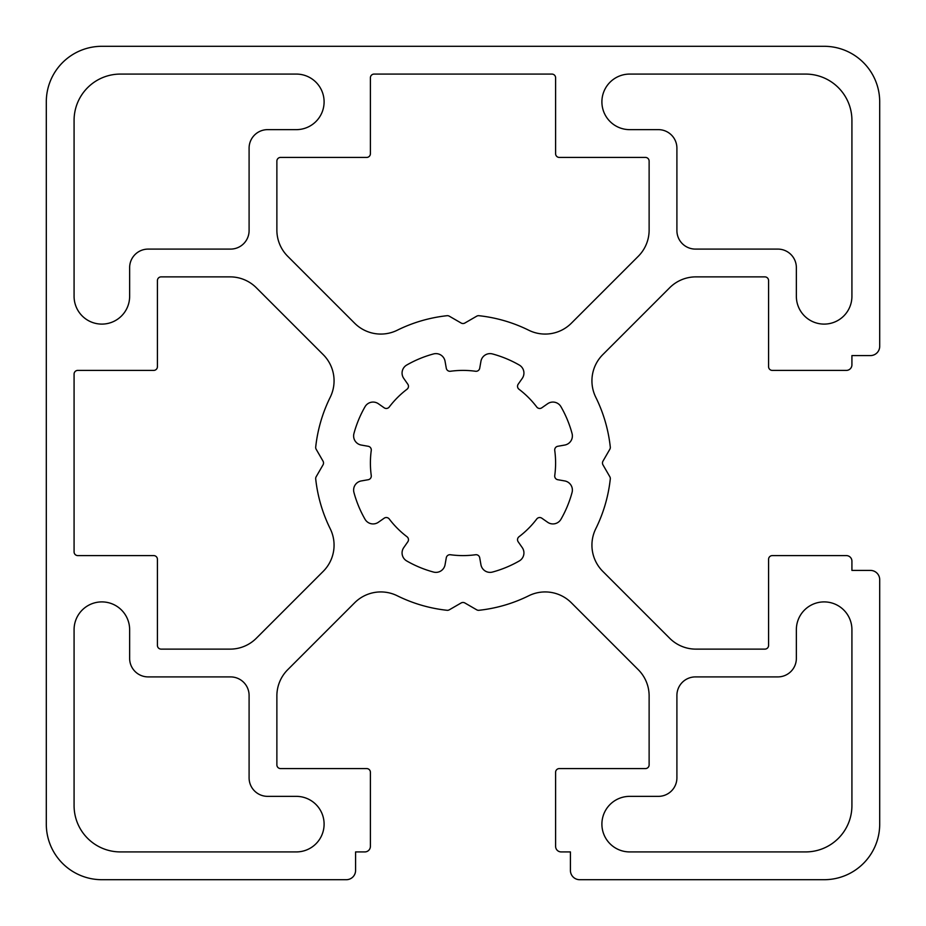 <?xml version="1.0" encoding="UTF-8"?>
<svg xmlns="http://www.w3.org/2000/svg" width="926" height="926" viewBox="0 0 926 926"><rect width="100%" height="100%" fill="white"/><g stroke="black" fill="none" stroke-linecap="round" stroke-linejoin="round"><path stroke-width="1.39" d="M851.92 296.32A27.78 27.78 0 0 1 824.14 324.1A27.78 27.78 0 0 1 796.36 296.32L796.36 267.614A18.52 18.52 0 0 0 777.84 249.094L695.426 249.094A18.52 18.52 0 0 1 676.906 230.574L676.906 148.16A18.52 18.52 0 0 0 658.386 129.64L629.68 129.64A27.78 27.78 0 0 1 601.9 101.86A27.78 27.78 0 0 1 629.68 74.08L805.62 74.08A46.3 46.3 0 0 1 851.92 120.38L851.92 296.32M129.64 296.32A27.78 27.78 0 0 1 101.86 324.1A27.78 27.78 0 0 1 74.08 296.32L74.08 120.38A46.3 46.3 0 0 1 120.38 74.08L296.32 74.08A27.78 27.78 0 0 1 324.1 101.86A27.78 27.78 0 0 1 296.32 129.64L267.614 129.64A18.52 18.52 0 0 0 249.094 148.16L249.094 230.574A18.52 18.52 0 0 1 230.574 249.094L148.16 249.094A18.52 18.52 0 0 0 129.64 267.614L129.64 296.32M397.266 330.223A37.04 37.04 0 0 1 354.646 323.22L287.72 256.294A37.04 37.04 0 0 1 276.874 230.099L276.874 161.124A3.704 3.704 0 0 1 280.578 157.42L366.696 157.42A3.704 3.704 0 0 0 370.4 153.716L370.4 77.784A3.704 3.704 0 0 1 374.104 74.08L551.896 74.08A3.704 3.704 0 0 1 555.6 77.784L555.6 153.716A3.704 3.704 0 0 0 559.304 157.42L645.422 157.42A3.704 3.704 0 0 1 649.126 161.124L649.126 230.099A37.04 37.04 0 0 1 638.28 256.294L571.354 323.22A37.04 37.04 0 0 1 528.734 330.223A148.16 148.16 0 0 0 478.974 315.708A3.704 3.704 0 0 0 476.716 316.183L464.852 323.035A3.704 3.704 0 0 1 461.148 323.035L449.284 316.183A3.704 3.704 0 0 0 447.026 315.708A148.16 148.16 0 0 0 397.266 330.223M478.568 610.315A3.704 3.704 0 0 1 476.716 609.817L464.852 602.965A3.704 3.704 0 0 0 461.148 602.965L449.284 609.817A3.704 3.704 0 0 1 447.026 610.292A148.16 148.16 0 0 1 397.266 595.777A37.04 37.04 0 0 0 354.646 602.78L287.72 669.706A37.04 37.04 0 0 0 276.874 695.901L276.874 764.876A3.704 3.704 0 0 0 280.578 768.58L366.696 768.58A3.704 3.704 0 0 1 370.4 772.284L370.4 846.364A5.556 5.556 0 0 1 364.844 851.92L355.584 851.92L355.584 870.44A9.26 9.26 0 0 1 346.324 879.7L101.86 879.7A55.56 55.56 0 0 1 46.3 824.14L46.3 101.86A55.56 55.56 0 0 1 101.86 46.3L824.14 46.3A55.56 55.56 0 0 1 879.7 101.86L879.7 346.324A9.26 9.26 0 0 1 870.44 355.584L851.92 355.584L851.92 364.844A5.556 5.556 0 0 1 846.364 370.4L772.284 370.4A3.704 3.704 0 0 1 768.58 366.696L768.58 280.578A3.704 3.704 0 0 0 764.876 276.874L695.901 276.874A37.04 37.04 0 0 0 669.706 287.72L602.78 354.646A37.04 37.04 0 0 0 595.777 397.266A148.16 148.16 0 0 1 610.292 447.026A3.704 3.704 0 0 1 609.817 449.284L602.965 461.148A3.704 3.704 0 0 0 602.965 464.852L609.817 476.716A3.704 3.704 0 0 1 610.292 478.974A148.16 148.16 0 0 1 595.777 528.734A37.04 37.04 0 0 0 602.78 571.354L669.706 638.28A37.04 37.04 0 0 0 695.901 649.126L764.876 649.126A3.704 3.704 0 0 0 768.58 645.422L768.58 559.304A3.704 3.704 0 0 1 772.284 555.6L846.364 555.6A5.556 5.556 0 0 1 851.92 561.156L851.92 570.416L870.44 570.416A9.26 9.26 0 0 1 879.7 579.676L879.7 824.14A55.56 55.56 0 0 1 824.14 879.7L579.676 879.7A9.26 9.26 0 0 1 570.416 870.44L570.416 851.92L561.156 851.92A5.556 5.556 0 0 1 555.6 846.364L555.6 772.284A3.704 3.704 0 0 1 559.304 768.58L645.422 768.58A3.704 3.704 0 0 0 649.126 764.876L649.126 695.901A37.04 37.04 0 0 0 638.28 669.706L571.354 602.78A37.04 37.04 0 0 0 528.734 595.777A148.16 148.16 0 0 1 478.974 610.292A3.704 3.704 0 0 1 478.568 610.315M449.932 371.291A3.704 3.704 0 0 1 446.286 368.224L445.059 361.267A9.26 9.26 0 0 0 433.53 353.94A112.972 112.972 0 0 0 406.722 365.041A9.26 9.26 0 0 0 403.748 378.387L407.799 384.174A3.704 3.704 0 0 1 407.012 389.244A92.6 92.6 0 0 0 389.244 407.012A3.704 3.704 0 0 1 384.174 407.799L378.387 403.748A9.26 9.26 0 0 0 365.041 406.722A112.972 112.972 0 0 0 353.94 433.53A9.26 9.26 0 0 0 361.267 445.059L368.224 446.286A3.704 3.704 0 0 1 371.257 450.441A92.6 92.6 0 0 0 371.257 475.559A3.704 3.704 0 0 1 368.224 479.714L361.267 480.941A9.26 9.26 0 0 0 353.94 492.47A112.972 112.972 0 0 0 365.041 519.278A9.26 9.26 0 0 0 378.387 522.252L384.174 518.201A3.704 3.704 0 0 1 389.244 518.988A92.6 92.6 0 0 0 407.012 536.756A3.704 3.704 0 0 1 407.799 541.826L403.748 547.613A9.26 9.26 0 0 0 406.722 560.959A112.972 112.972 0 0 0 433.53 572.06A9.26 9.26 0 0 0 445.059 564.733L446.286 557.776A3.704 3.704 0 0 1 450.441 554.743A92.6 92.6 0 0 0 475.559 554.743A3.704 3.704 0 0 1 479.714 557.776L480.941 564.733A9.26 9.26 0 0 0 492.47 572.06A112.972 112.972 0 0 0 519.278 560.959A9.26 9.26 0 0 0 522.252 547.613L518.201 541.826A3.704 3.704 0 0 1 518.988 536.756A92.6 92.6 0 0 0 536.756 518.988A3.704 3.704 0 0 1 541.826 518.201L547.613 522.252A9.26 9.26 0 0 0 560.959 519.278A112.972 112.972 0 0 0 572.06 492.47A9.26 9.26 0 0 0 564.733 480.941L557.776 479.714A3.704 3.704 0 0 1 554.743 475.559A92.6 92.6 0 0 0 554.743 450.441A3.704 3.704 0 0 1 557.776 446.286L564.733 445.059A9.26 9.26 0 0 0 572.06 433.53A112.972 112.972 0 0 0 560.959 406.722A9.26 9.26 0 0 0 547.613 403.748L541.826 407.799A3.704 3.704 0 0 1 536.756 407.012A92.6 92.6 0 0 0 518.988 389.244A3.704 3.704 0 0 1 518.201 384.174L522.252 378.387A9.26 9.26 0 0 0 519.278 365.041A112.972 112.972 0 0 0 492.47 353.94A9.26 9.26 0 0 0 480.941 361.267L479.714 368.224A3.704 3.704 0 0 1 475.559 371.257A92.6 92.6 0 0 0 450.441 371.257A3.704 3.704 0 0 1 449.932 371.291M629.68 851.92A27.78 27.78 0 0 1 601.9 824.14A27.78 27.78 0 0 1 629.68 796.36L658.386 796.36A18.52 18.52 0 0 0 676.906 777.84L676.906 695.426A18.52 18.52 0 0 1 695.426 676.906L777.84 676.906A18.52 18.52 0 0 0 796.36 658.386L796.36 629.68A27.78 27.78 0 0 1 824.14 601.9A27.78 27.78 0 0 1 851.92 629.68L851.92 805.62A46.3 46.3 0 0 1 805.62 851.92L629.68 851.92M120.38 851.92A46.3 46.3 0 0 1 74.08 805.62L74.08 629.68A27.78 27.78 0 0 1 101.86 601.9A27.78 27.78 0 0 1 129.64 629.68L129.64 658.386A18.52 18.52 0 0 0 148.16 676.906L230.574 676.906A18.52 18.52 0 0 1 249.094 695.426L249.094 777.84A18.52 18.52 0 0 0 267.614 796.36L296.32 796.36A27.78 27.78 0 0 1 324.1 824.14A27.78 27.78 0 0 1 296.32 851.92L120.38 851.92M323.22 354.646A37.04 37.04 0 0 1 330.223 397.266A148.16 148.16 0 0 0 315.708 447.026A3.704 3.704 0 0 0 316.183 449.284L323.035 461.148A3.704 3.704 0 0 1 323.035 464.852L316.183 476.716A3.704 3.704 0 0 0 315.708 478.974A148.16 148.16 0 0 0 330.223 528.734A37.04 37.04 0 0 1 323.22 571.354L256.294 638.28A37.04 37.04 0 0 1 230.099 649.126L161.124 649.126A3.704 3.704 0 0 1 157.42 645.422L157.42 559.304A3.704 3.704 0 0 0 153.716 555.6L77.784 555.6A3.704 3.704 0 0 1 74.08 551.896L74.08 374.104A3.704 3.704 0 0 1 77.784 370.4L153.716 370.4A3.704 3.704 0 0 0 157.42 366.696L157.42 280.578A3.704 3.704 0 0 1 161.124 276.874L230.099 276.874A37.04 37.04 0 0 1 256.294 287.72L323.22 354.646"/></g></svg>
